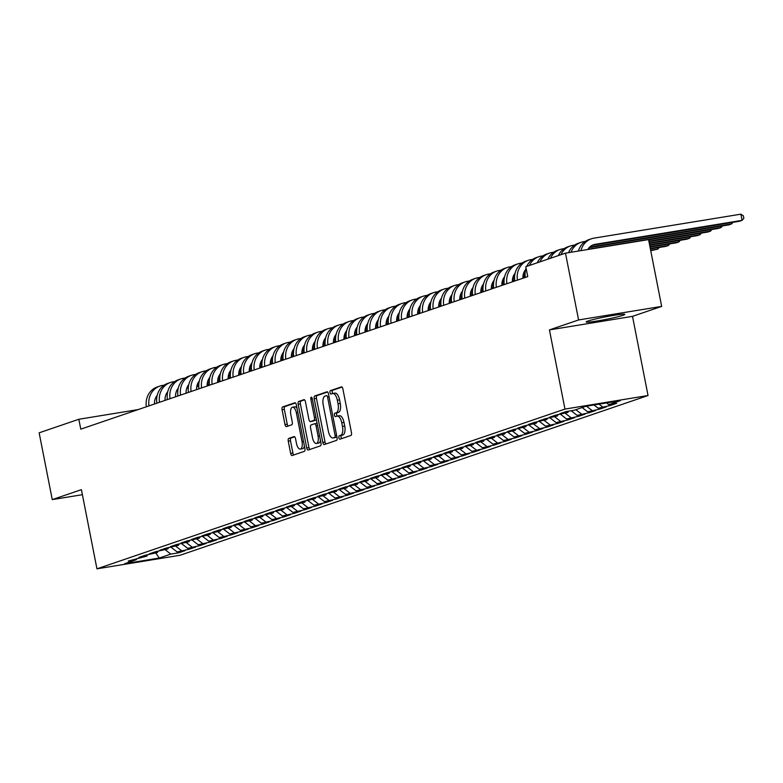 <?xml version="1.0" encoding="UTF-8"?>
<svg xmlns="http://www.w3.org/2000/svg" width="783" height="783" viewBox="0 0 783 783"><rect width="100%" height="100%" fill="white"/><g stroke="black" fill="none" stroke-linecap="round" stroke-linejoin="round"><path stroke-width="1.17" d="M338.882 437.756A1.732 0.754 -99.3 0 0 339.881 439.224A1.732 0.754 -99.3 0 0 339.939 439.204L350.911 435.456A2.476 1.077 -99.3 0 0 351.469 432.676L342.895 388.965A2.476 1.077 -99.3 0 0 341.466 386.871A2.476 1.077 -99.3 0 0 341.388 386.89L330.406 390.639A1.732 0.754 -99.3 0 0 330.015 392.586A1.732 0.754 -99.3 0 0 331.023 394.045A1.732 0.754 -99.3 0 0 331.072 394.035L332.491 393.555A7.938 3.455 -99.3 0 1 332.746 393.487A7.938 3.455 -99.3 0 1 337.326 400.191L338.041 403.832A7.938 3.455 -99.3 0 1 336.259 412.739L334.84 413.218A1.732 0.754 -99.3 0 0 334.449 415.166A1.732 0.754 -99.3 0 0 335.447 416.634A1.732 0.754 -99.3 0 0 335.506 416.625L336.925 416.135A7.938 3.455 -99.3 0 1 337.17 416.076A7.938 3.455 -99.3 0 1 341.76 422.781L342.474 426.422A7.938 3.455 -99.3 0 1 340.693 435.319L339.274 435.808A1.732 0.754 -99.3 0 0 338.882 437.756M339.176 415.773A7.938 3.455 -99.3 0 1 339.421 415.704A7.938 3.455 -99.3 0 1 344.001 422.409L344.716 426.06A7.938 3.455 -99.3 0 1 342.934 434.957L341.515 435.436A1.732 0.754 -99.3 0 0 341.124 437.384A1.732 0.754 -99.3 0 0 341.652 438.617M342.014 387.076L332.648 390.267A1.732 0.754 -99.3 0 0 332.266 392.214A1.732 0.754 -99.3 0 0 332.814 393.477M334.742 393.183A7.938 3.455 -99.3 0 1 334.987 393.125A7.938 3.455 -99.3 0 1 339.568 399.829L340.282 403.47A7.938 3.455 -99.3 0 1 338.501 412.367L337.082 412.856A1.732 0.754 -99.3 0 0 336.69 414.804A1.732 0.754 -99.3 0 0 337.248 416.067M623.004 315.314A19.712 1.302 168.9 0 0 624.834 314.375A19.712 1.302 168.9 0 0 609.575 316.078A19.712 1.302 168.9 0 0 587.984 321.03A19.712 1.302 168.9 0 0 586.154 321.97A19.712 1.302 168.9 0 0 601.413 320.267A19.712 1.302 168.9 0 0 623.004 315.314M288.819 438.392A2.476 1.077 -99.3 0 0 288.261 441.172L290.659 453.435A2.476 1.077 -99.3 0 0 292.098 455.53A2.476 1.077 -99.3 0 0 292.176 455.51L304.362 451.351A2.476 1.077 -99.3 0 0 304.92 448.571L296.346 404.85A2.476 1.077 -99.3 0 0 294.917 402.756A2.476 1.077 -99.3 0 0 294.839 402.775L282.643 406.935A2.476 1.077 -99.3 0 0 282.086 409.724L284.992 424.533A2.476 1.077 -99.3 0 0 286.431 426.627A2.476 1.077 -99.3 0 0 286.5 426.608L291.726 424.826A2.476 1.077 -99.3 0 0 292.274 422.047L290.836 414.706A6.636 2.887 -99.3 0 1 292.529 407.209A6.636 2.887 -99.3 0 1 296.365 412.817L302.013 441.592A6.636 2.887 -99.3 0 1 300.32 449.08A6.636 2.887 -99.3 0 1 296.483 443.481L295.543 438.686A2.476 1.077 -99.3 0 0 294.114 436.591A2.476 1.077 -99.3 0 0 294.036 436.611L288.819 438.392L291.061 438.02A2.476 1.077 -99.3 0 0 290.503 440.8L292.911 453.063A2.476 1.077 -99.3 0 0 293.791 454.952M80.776 429.162L527.742 276.595L525.794 266.7L565.483 253.154L578.588 319.953L549.431 329.907L564.964 409.078L96.945 568.83L81.412 489.659L52.255 499.613L39.15 432.813L78.838 419.267L80.776 429.162M322.802 442.464A2.476 1.077 -99.3 0 0 324.231 444.558A2.476 1.077 -99.3 0 0 324.309 444.538L336.504 440.379A2.476 1.077 -99.3 0 0 337.062 437.599L328.478 393.888A2.476 1.077 -99.3 0 0 327.049 391.794A2.476 1.077 -99.3 0 0 326.971 391.813L314.776 395.973A2.476 1.077 -99.3 0 0 314.218 398.753L322.802 442.464L325.043 442.101A2.476 1.077 -99.3 0 0 325.924 443.99M320.433 445.86L308.238 450.029A2.476 1.077 -99.3 0 1 308.159 450.049A2.476 1.077 -99.3 0 1 306.73 447.954L298.157 404.234A2.476 1.077 -99.3 0 1 298.714 401.454L303.931 399.673A2.476 1.077 -99.3 0 1 304.01 399.653A2.476 1.077 -99.3 0 1 305.439 401.748L308.913 419.482A2.476 1.077 -99.3 0 0 310.352 421.577A2.476 1.077 -99.3 0 0 310.43 421.557L313.885 420.373A2.476 1.077 -99.3 0 0 314.443 417.593L310.822 399.134A1.732 0.754 -99.3 0 1 311.272 397.177A1.732 0.754 -99.3 0 1 312.27 398.645L320.991 443.08A2.476 1.077 -99.3 0 1 320.433 445.86M564.964 409.078L648.04 395.523L180.021 555.274L96.945 568.83M610.172 404.38L610.388 405.477L616.701 403.314L608.734 404.615L620.312 400.671L585.733 406.308L574.154 410.263L566.187 411.564L559.874 413.718L567.841 412.416L555.656 415.156L549.343 417.31L557.32 416.008L545.134 418.748L538.821 420.902L546.788 419.6L534.603 422.34L528.29 424.494L536.257 423.202L524.081 425.932L517.769 428.095L525.736 426.794L513.55 429.524L507.237 431.687L515.204 430.386L503.029 433.126L496.716 435.279L504.683 433.978L492.497 436.718L486.184 438.871L494.151 437.57L481.976 440.31L475.663 442.464L483.63 441.162L471.444 443.902L465.131 446.056L473.098 444.754L460.923 447.494L454.6 449.648L462.577 448.346L450.391 451.086L444.078 453.24L452.045 451.938L439.87 454.678L433.547 456.832L441.524 455.54L429.338 458.27L423.026 460.433L430.993 459.132L418.817 461.862L412.494 464.025L420.471 462.724L408.286 465.464L401.973 467.617L409.94 466.316L397.764 469.056L391.441 471.209L399.418 469.908L387.233 472.648L380.92 474.801L388.887 473.5L376.711 476.24L370.388 478.393L378.365 477.092L366.18 479.832L359.867 481.985L367.834 480.684L355.658 483.424L349.335 485.577L357.312 484.276L345.127 487.016L338.814 489.169L346.781 487.878L334.605 490.608L328.283 492.771L336.259 491.47L324.074 494.2L317.761 496.363L325.728 495.062L313.552 497.802L307.23 499.955L315.206 498.654L303.021 501.394L296.708 503.547L304.675 502.246L292.49 504.986L286.177 507.139L294.154 505.838L281.968 508.578L275.655 510.731L283.622 509.43L271.437 512.17L265.124 514.323L273.101 513.022L260.915 515.762L254.602 517.915L262.569 516.614L250.384 519.354L244.071 521.507L252.038 520.215L239.862 522.946L233.549 525.109L241.516 523.807L229.331 526.538L223.018 528.701L230.985 527.399L218.809 530.14L212.496 532.293L220.463 530.991L208.278 533.732L201.965 535.885L209.932 534.583L197.756 537.324L191.444 539.477L199.411 538.175L187.225 540.916L180.912 543.069L188.879 541.767L176.704 544.508L170.381 546.661L178.358 545.36L166.172 548.1L159.859 550.253L167.826 548.952L155.651 551.692L149.328 553.845L157.305 552.553L145.119 555.284L138.806 557.447L146.773 556.145L128.275 561.039L136.252 559.737L137.025 558.485M610.388 405.477L598.212 408.207L593.994 404.958M599.651 407.972L599.866 409.069L606.179 406.915L598.212 408.207M599.866 409.069L587.681 411.809L582.151 407.532M589.119 411.574L589.335 412.661L595.648 410.507L587.681 411.809M589.335 412.661L577.159 415.401L571.14 410.752M578.598 415.166L578.813 416.253L585.126 414.099L577.159 415.401M578.813 416.253L566.628 418.993L560.608 414.344M568.067 418.758L568.282 419.845L574.595 417.691L566.628 418.993M568.282 419.845L556.096 422.585L550.087 417.936M557.545 422.35L557.76 423.437L564.073 421.283L556.096 422.585M557.76 423.437L545.575 426.177L539.556 421.538M547.014 425.942L547.229 427.029L553.542 424.875L545.575 426.177M547.229 427.029L535.043 429.769L529.034 425.13M536.492 429.534L536.698 430.621L543.02 428.467L535.043 429.769M536.698 430.621L524.522 433.361L518.503 428.722M525.961 433.126L526.176 434.222L532.489 432.059L524.522 433.361M526.176 434.222L513.991 436.953L507.981 432.314M515.439 436.718L515.645 437.814L521.967 435.651L513.991 436.953M515.645 437.814L503.469 440.545L497.45 435.906M504.908 440.31L505.123 441.406L511.436 439.253L503.469 440.545M505.123 441.406L492.938 444.147L486.928 439.498M494.386 443.912L494.592 444.998L500.914 442.845L492.938 444.147M494.592 444.998L482.416 447.739L476.397 443.09M483.855 447.504L484.07 448.59L490.383 446.437L482.416 447.739M484.07 448.59L471.885 451.331L465.875 446.682M473.333 451.096L473.539 452.183L479.862 450.029L471.885 451.331M473.539 452.183L461.363 454.923L455.344 450.274M462.802 454.688L463.017 455.775L469.33 453.621L461.363 454.923M463.017 455.775L450.832 458.515L444.822 453.876M452.271 458.28L452.486 459.367L458.809 457.213L450.832 458.515M452.486 459.367L440.31 462.107L434.291 457.468M441.749 461.872L441.964 462.959L448.277 460.805L440.31 462.107M441.964 462.959L429.779 465.699L423.769 461.06M431.218 465.464L431.433 466.56L437.756 464.397L429.779 465.699M431.433 466.56L419.257 469.291L413.238 464.652M420.696 469.056L420.911 470.152L427.224 467.989L419.257 469.291M420.911 470.152L408.726 472.883L402.716 468.244M410.165 472.648L410.38 473.744L416.703 471.591L408.726 472.883M410.38 473.744L398.204 476.485L392.185 471.836M399.643 476.25L399.859 477.336L406.171 475.183L398.204 476.485M399.859 477.336L387.673 480.077L381.664 475.428M389.112 479.842L389.327 480.928L395.65 478.775L387.673 480.077M389.327 480.928L377.152 483.669L371.132 479.02M378.59 483.434L378.806 484.52L385.119 482.367L377.152 483.669M378.806 484.52L366.62 487.261L360.611 482.612M368.059 487.026L368.274 488.112L374.597 485.959L366.62 487.261M368.274 488.112L356.099 490.853L350.079 486.214M357.537 490.618L357.753 491.704L364.066 489.551L356.099 490.853M357.753 491.704L345.567 494.445L339.548 489.806M347.006 494.21L347.221 495.306L353.534 493.143L345.567 494.445M347.221 495.306L335.046 498.037L329.026 493.398M336.484 497.802L336.7 498.898L343.013 496.735L335.046 498.037M336.7 498.898L324.514 501.629L318.495 496.99M325.953 501.394L326.168 502.49L332.481 500.327L324.514 501.629M326.168 502.49L313.993 505.221L307.973 500.582M315.432 504.986L315.647 506.082L321.96 503.929L313.993 505.221M315.647 506.082L303.461 508.823L297.442 504.174M304.9 508.588L305.116 509.674L311.428 507.521L303.461 508.823M305.116 509.674L292.94 512.415L286.921 507.766M294.379 512.18L294.594 513.266L300.907 511.113L292.94 512.415M294.594 513.266L282.409 516.007L276.389 511.358M283.847 515.772L284.063 516.858L290.376 514.705L282.409 516.007M284.063 516.858L271.877 519.599L265.868 514.96M273.326 519.364L273.541 520.45L279.854 518.297L271.877 519.599M273.541 520.45L261.356 523.191L255.336 518.552M262.794 522.956L263.01 524.042L269.323 521.889L261.356 523.191M263.01 524.042L250.824 526.783L244.815 522.144M252.273 526.548L252.478 527.644L258.801 525.481L250.824 526.783M252.478 527.644L240.303 530.375L234.283 525.736M241.741 530.14L241.957 531.236L248.27 529.073L240.303 530.375M241.957 531.236L229.771 533.967L223.762 529.328M231.22 533.732L231.425 534.828L237.748 532.665L229.771 533.967M231.425 534.828L219.25 537.559L213.23 532.92M220.689 537.324L220.904 538.42L227.217 536.267L219.25 537.559M220.904 538.42L208.718 541.161L202.709 536.512M210.167 540.926L210.373 542.012L216.695 539.859L208.718 541.161M210.373 542.012L198.197 544.753L192.178 540.104M199.636 544.518L199.851 545.604L206.164 543.451L198.197 544.753M199.851 545.604L187.666 548.345L181.656 543.696M189.114 548.11L189.32 549.196L195.642 547.043L187.666 548.345M189.32 549.196L177.144 551.937L171.125 547.297M178.583 551.702L178.798 552.788L185.111 550.635L177.144 551.937M178.798 552.788L170.821 554.09L159.243 558.044L124.673 563.691L136.252 559.737M146.773 556.145L147.556 554.893M170.821 554.09L165.291 549.823M159.243 558.044L155.846 553.043M157.305 552.553L158.078 551.301M181.353 550.498L175.823 546.231M167.826 548.952L168.609 547.709M191.884 546.906L186.344 542.639M178.358 545.36L179.131 544.107M202.406 543.314L196.876 539.047M188.879 541.767L189.662 540.515M212.937 539.722L207.397 535.445M199.411 538.175L200.184 536.923M223.458 536.13L217.928 531.853M209.932 534.583L210.715 533.331M233.99 532.538L228.45 528.261M220.463 530.991L221.237 529.739M244.511 528.936L238.981 524.669M230.985 527.399L231.768 526.147M255.043 525.344L249.503 521.077M241.516 523.807L242.29 522.555M265.564 521.752L260.034 517.485M252.038 520.215L252.821 518.963M276.096 518.16L270.556 513.893M262.569 516.614L263.342 515.371M286.617 514.568L281.087 510.301M273.101 513.022L273.874 511.769M297.149 510.976L291.609 506.709M283.622 509.43L284.395 508.177M307.67 507.384L302.14 503.107M294.154 505.838L294.927 504.585M318.201 503.792L312.662 499.515M304.675 502.246L305.448 500.993M328.723 500.2L323.193 495.923M315.206 498.654L315.98 497.401M339.254 496.598L333.724 492.331M325.728 495.062L326.501 493.809M349.776 493.006L344.246 488.739M336.259 491.47L337.033 490.217M360.307 489.414L354.777 485.147M346.781 487.878L347.554 486.625M370.829 485.822L365.299 481.555M357.312 484.276L358.085 483.033M381.36 482.23L375.83 477.963M367.834 480.684L368.607 479.431M391.882 478.638L386.352 474.371M378.365 477.092L379.138 475.839M402.413 475.046L396.883 470.769M388.887 473.5L389.66 472.247M412.935 471.454L407.405 467.177M399.418 469.908L400.191 468.655M423.466 467.862L417.936 463.585M409.94 466.316L410.713 465.063M433.988 464.26L428.458 459.993M420.471 462.724L421.244 461.471M444.519 460.668L438.989 456.401M430.993 459.132L431.776 457.879M455.04 457.076L449.511 452.809M441.524 455.54L442.297 454.287M465.572 453.484L460.042 449.217M452.045 451.938L452.828 450.695M476.103 449.892L470.563 445.625M462.577 448.346L463.35 447.093M486.625 446.3L481.095 442.033M473.098 444.754L473.881 443.501M497.156 442.708L491.616 438.431M483.63 441.162L484.403 439.909M507.678 439.116L502.148 434.839M494.151 437.57L494.934 436.317M518.209 435.524L512.669 431.247M504.683 433.978L505.456 432.725M528.731 431.922L523.201 427.655M515.204 430.386L515.987 429.133M539.262 428.33L533.722 424.063M525.736 426.794L526.509 425.541M549.783 424.738L544.254 420.471M536.257 423.202L537.04 421.949M560.315 421.146L554.775 416.879M546.788 419.6L547.562 418.357M570.836 417.554L565.306 413.287M557.32 416.008L558.093 414.755M581.368 413.962L575.828 409.695M567.841 412.416L568.615 411.163M591.889 410.37L586.477 406.191M602.421 406.778L599.005 404.145M138.111 409.587L78.838 419.267M52.255 499.613L82.401 494.69M549.431 329.907L632.507 316.352L661.664 306.398L578.588 319.953M661.664 306.398L648.559 239.598L565.483 253.154M632.507 316.352L648.04 395.523M608.734 404.615L606.531 402.912M327.597 391.999L317.027 395.601A2.476 1.077 -99.3 0 0 316.469 398.381L325.043 442.101M334.693 437.364A1.732 0.754 -99.3 0 0 335.085 435.417L327.558 397.05A1.732 0.754 -99.3 0 0 326.56 395.581A1.732 0.754 -99.3 0 0 326.501 395.601L325.004 396.11A7.938 3.455 -99.3 0 0 323.222 405.007L328.371 431.237A7.938 3.455 -99.3 0 0 332.951 437.942A7.938 3.455 -99.3 0 0 333.196 437.883L336.944 437.002L333.196 437.883M334.948 437.589A7.938 3.455 -99.3 0 0 335.202 437.57A7.938 3.455 -99.3 0 0 335.447 437.511M304.558 399.859L300.956 401.092A2.476 1.077 -99.3 0 0 300.398 403.871L308.972 447.582A2.476 1.077 -99.3 0 0 309.862 449.471M312.515 421.215A2.476 1.077 -99.3 0 0 312.593 421.205A2.476 1.077 -99.3 0 0 312.671 421.185L316.136 420.001A2.476 1.077 -99.3 0 0 316.42 419.786M312.525 437.873A6.636 2.887 -99.3 0 0 316.361 443.481A6.636 2.887 -99.3 0 0 318.055 435.984L316.068 425.844A2.476 1.077 -99.3 0 0 314.629 423.75A2.476 1.077 -99.3 0 0 314.56 423.769L311.096 424.954A2.476 1.077 -99.3 0 0 310.538 427.733L312.525 437.873M316.361 443.481L318.603 443.109A6.636 2.887 -99.3 0 0 320.433 440.252M317.135 423.407A2.476 1.077 -99.3 0 0 316.88 423.388A2.476 1.077 -99.3 0 0 316.802 423.407L314.707 423.75M294.662 436.797L291.061 438.02M300.32 449.08L302.561 448.718A6.636 2.887 -99.3 0 0 304.391 445.86M297.021 408.305A6.636 2.887 -99.3 0 0 294.78 406.847L292.529 407.209M295.465 402.961L284.895 406.573A2.476 1.077 -99.3 0 0 284.337 409.352L287.244 424.171A2.476 1.077 -99.3 0 0 288.124 426.06M587.749 249.523A12.636 11.344 -108.8 0 1 593.485 244.756A12.636 11.344 -108.8 0 1 595.139 244.335L742.088 220.356L740.875 214.17L593.925 238.149A18.949 17.02 71.2 0 0 591.439 238.776A18.949 17.02 71.2 0 0 580.927 250.629M592.193 245.294A12.636 11.344 -108.8 0 1 592.506 245.236L739.455 221.256L742.088 220.356L743.85 218.291L743.361 215.814L740.875 214.17M591.439 238.776L588.806 239.676A18.949 17.02 71.2 0 0 578.431 251.04M589.1 247.663L728.924 224.848L731.557 223.948L731.293 222.587M589.638 247.115L731.557 223.948L732.957 222.313M585.224 241.448L583.394 241.741A18.949 17.02 71.2 0 0 580.917 242.368A18.949 17.02 71.2 0 0 571.022 252.253M580.917 242.368L578.285 243.268A18.949 17.02 71.2 0 0 568.585 252.645M648.598 239.833L718.403 228.44L721.035 227.54L720.761 226.179M587.896 249.268L721.035 227.54L722.435 225.905M574.693 245.04L572.872 245.343A18.949 17.02 71.2 0 0 570.386 245.96A18.949 17.02 71.2 0 0 560.971 254.69M570.386 245.96L567.753 246.86A18.949 17.02 71.2 0 0 558.338 255.591M648.96 241.644L707.871 232.032L710.504 231.132L710.24 229.771M648.872 241.193L710.504 231.132L711.904 229.497M564.171 248.632L562.341 248.935A18.949 17.02 71.2 0 0 559.855 249.552A18.949 17.02 71.2 0 0 550.449 258.282M559.855 249.552L557.232 250.452A18.949 17.02 71.2 0 0 547.816 259.183M649.313 243.464L697.35 235.624L699.982 234.724L699.708 233.363M649.224 243.014L699.982 234.724L701.382 233.089M553.64 252.224L551.809 252.527A18.949 17.02 71.2 0 0 549.333 253.144A18.949 17.02 71.2 0 0 539.918 261.884M549.333 253.144L546.7 254.044A18.949 17.02 71.2 0 0 537.285 262.775M649.675 245.285L686.818 239.216L689.451 238.316L689.187 236.955M649.587 244.825L689.451 238.316L690.851 236.681M543.118 255.816L541.288 256.119A18.949 17.02 71.2 0 0 538.802 256.736A18.949 17.02 71.2 0 0 529.396 265.476M538.802 256.736L536.179 257.636A18.949 17.02 71.2 0 0 526.763 266.367M526.078 268.109A18.949 17.02 71.2 0 0 525.305 277.427M522.936 278.239A12.636 11.344 -108.8 0 1 525.647 269.558M650.027 247.095L676.297 242.808L678.93 241.918L678.655 240.547M649.939 246.645L678.93 241.918L680.319 240.283M532.587 259.418L530.757 259.711A18.949 17.02 71.2 0 0 528.28 260.328A18.949 17.02 71.2 0 0 517.406 280.118M528.28 260.328L525.647 261.228A18.949 17.02 71.2 0 0 514.774 281.019M512.415 281.831A12.636 11.344 -108.8 0 1 515.126 273.15M650.379 248.916L665.765 246.4L668.398 245.51L668.134 244.139M650.291 248.465L668.398 245.51L669.798 243.875M522.065 263.01L520.235 263.303A18.949 17.02 71.2 0 0 517.749 263.93A18.949 17.02 71.2 0 0 506.885 283.72M517.749 263.93L515.126 264.82A18.949 17.02 71.2 0 0 504.252 284.611M501.883 285.423A12.636 11.344 -108.8 0 1 504.595 276.742M524.434 271.349L525.315 271.202M650.742 250.736L657.867 249.102L657.603 247.741M524.737 270.83L525.393 270.722M650.653 250.276L657.867 249.102L659.266 247.467M511.534 266.602L509.704 266.895A18.949 17.02 71.2 0 0 507.227 267.522A18.949 17.02 71.2 0 0 496.353 287.312M507.227 267.522L504.595 268.412A18.949 17.02 71.2 0 0 493.721 288.203M491.362 289.015A12.636 11.344 -108.8 0 1 494.073 280.343M513.912 274.941L514.783 274.794M523.563 273.365L525.109 273.11M514.216 274.422L514.871 274.314M523.739 272.866L525.139 272.641M501.012 270.194L499.182 270.487A18.949 17.02 71.2 0 0 496.696 271.114A18.949 17.02 71.2 0 0 485.832 290.904M496.696 271.114L494.063 272.014A18.949 17.02 71.2 0 0 483.199 291.805M480.831 292.607A12.636 11.344 -108.8 0 1 483.542 283.935M503.381 278.533L504.262 278.386M513.031 276.957L514.578 276.702M523.083 275.313L525.08 274.99M503.684 278.014L504.34 277.906M513.208 276.458L514.617 276.233M523.171 274.833L525.07 274.52M490.481 273.786L488.651 274.079A18.949 17.02 71.2 0 0 486.174 274.706A18.949 17.02 71.2 0 0 475.301 294.496M486.174 274.706L483.542 275.606A18.949 17.02 71.2 0 0 472.668 295.397M470.309 296.199A12.636 11.344 -108.8 0 1 473.02 287.527M492.859 282.125L493.73 281.978M502.51 280.549L504.056 280.294M512.562 278.914L514.548 278.582M522.917 277.221L525.227 276.839M493.163 281.606L493.819 281.498M502.686 280.05L504.086 279.825M512.65 278.425L514.539 278.122M522.936 276.751L525.168 276.379M479.959 277.378L478.129 277.681A18.949 17.02 71.2 0 0 475.643 278.298A18.949 17.02 71.2 0 0 464.769 298.088M475.643 278.298L473.01 279.198A18.949 17.02 71.2 0 0 462.146 298.989M459.778 299.791A12.636 11.344 -108.8 0 1 462.489 291.119M482.328 285.717L483.209 285.58M491.978 284.141L493.525 283.886M502.03 282.506L504.027 282.174M512.395 280.813L514.695 280.431M482.631 285.198L483.287 285.09M492.155 283.642L493.564 283.417M502.118 282.017L504.017 281.714M512.405 280.343L514.646 279.971M469.428 280.97L467.598 281.273A18.949 17.02 71.2 0 0 465.122 281.89A18.949 17.02 71.2 0 0 454.248 301.68M465.122 281.89L462.489 282.79A18.949 17.02 71.2 0 0 451.615 302.581M449.256 303.383A12.636 11.344 -108.8 0 1 451.967 294.711M471.806 289.309L472.678 289.172M481.457 287.733L483.003 287.488M491.509 286.098L493.496 285.775M501.864 284.405L504.164 284.033M472.11 288.79L472.766 288.682M481.633 287.234L483.033 287.009M491.597 285.609L493.486 285.306M501.883 283.935L504.115 283.573M458.907 284.562L457.076 284.865A18.949 17.02 71.2 0 0 454.59 285.482A18.949 17.02 71.2 0 0 443.716 305.272M454.59 285.482L451.957 286.382A18.949 17.02 71.2 0 0 441.093 306.173M438.725 306.975A12.636 11.344 -108.8 0 1 441.436 298.303M461.275 292.901L462.156 292.764M470.926 291.325L472.472 291.08M480.977 289.69L482.974 289.367M491.342 287.997L493.642 287.625M461.579 292.382L462.234 292.274M471.102 290.836L472.511 290.601M481.065 289.201L482.964 288.898M491.352 287.527L493.593 287.165M448.375 288.154L446.545 288.457A18.949 17.02 71.2 0 0 444.069 289.074A18.949 17.02 71.2 0 0 433.195 308.864M444.069 289.074L441.436 289.974A18.949 17.02 71.2 0 0 430.562 309.765M428.203 310.577A12.636 11.344 -108.8 0 1 430.904 301.895M450.754 296.493L451.625 296.356M460.404 294.927L461.95 294.672M470.456 293.282L472.443 292.959M480.811 291.589L483.111 291.217M451.057 295.984L451.713 295.876M460.58 294.428L461.98 294.193M470.544 292.803L472.433 292.49M480.831 291.119L483.062 290.757M437.854 291.756L436.023 292.049A18.949 17.02 71.2 0 0 433.537 292.666A18.949 17.02 71.2 0 0 422.663 312.456M433.537 292.666L430.904 293.566A18.949 17.02 71.2 0 0 420.04 313.357M417.672 314.169A12.636 11.344 -108.8 0 1 420.383 305.487M440.222 300.095L441.103 299.948M449.873 298.519L451.419 298.264M459.924 296.874L461.921 296.551M470.289 295.181L472.589 294.809M440.526 299.576L441.181 299.468M450.049 298.02L451.458 297.785M460.012 296.395L461.911 296.082M470.299 294.711L472.541 294.349M427.322 295.348L425.492 295.641A18.949 17.02 71.2 0 0 423.016 296.268A18.949 17.02 71.2 0 0 412.142 316.058M423.016 296.268L420.383 297.158A18.949 17.02 71.2 0 0 409.509 316.949M407.15 317.761A12.636 11.344 -108.8 0 1 409.852 309.079M429.701 303.687L430.572 303.54M439.351 302.111L440.888 301.856M449.403 300.466L451.39 300.143M459.758 298.773L462.058 298.401M430.004 303.168L430.66 303.06M439.527 301.612L440.927 301.386M449.491 299.987L451.38 299.674M459.778 298.303L462.009 297.941M416.801 298.94L414.97 299.233A18.949 17.02 71.2 0 0 412.484 299.86A18.949 17.02 71.2 0 0 401.61 319.65M412.484 299.86L409.852 300.75A18.949 17.02 71.2 0 0 398.978 320.541M396.619 321.353A12.636 11.344 -108.8 0 1 399.33 312.681M419.169 307.279L420.05 307.132M428.82 305.703L430.366 305.448M438.871 304.058L440.868 303.735M449.227 302.375L451.537 301.993M419.473 306.76L420.128 306.652M428.996 305.204L430.396 304.978M438.96 303.579L440.858 303.266M449.246 301.895L451.488 301.533M406.269 302.532L404.439 302.825A18.949 17.02 71.2 0 0 401.963 303.452A18.949 17.02 71.2 0 0 391.089 323.242M401.963 303.452L399.33 304.352A18.949 17.02 71.2 0 0 388.456 324.142M386.097 324.945A12.636 11.344 -108.8 0 1 388.799 316.273M408.648 310.871L409.519 310.724M418.298 309.295L419.835 309.04M428.35 307.65L430.337 307.327M438.705 305.967L441.005 305.585M408.951 310.352L409.607 310.244M418.474 308.796L419.874 308.571M428.438 307.171L430.327 306.858M438.725 305.497L440.956 305.125M395.748 306.124L393.918 306.417A18.949 17.02 71.2 0 0 391.431 307.044A18.949 17.02 71.2 0 0 380.558 326.834M391.431 307.044L388.799 307.944A18.949 17.02 71.2 0 0 377.925 327.734M375.566 328.537A12.636 11.344 -108.8 0 1 378.277 319.865M398.116 314.463L398.997 314.316M407.767 312.887L409.313 312.632M417.819 311.252L419.815 310.92M428.174 309.559L430.484 309.177M398.42 313.944L399.076 313.836M407.943 312.388L409.343 312.163M417.907 310.763L419.805 310.459M428.193 309.089L430.435 308.717M385.216 309.716L383.386 310.019A18.949 17.02 71.2 0 0 380.91 310.636A18.949 17.02 71.2 0 0 370.036 330.426M380.91 310.636L378.277 311.536A18.949 17.02 71.2 0 0 367.403 331.326M365.035 332.129A12.636 11.344 -108.8 0 1 367.746 323.457M387.595 318.055L388.466 317.918M397.245 316.479L398.782 316.224M407.297 314.844L409.284 314.512M417.652 313.151L419.952 312.769M387.898 317.536L388.554 317.428M397.421 315.98L398.821 315.755M407.385 314.355L409.274 314.052M417.672 312.681L419.903 312.309M374.685 313.308L372.865 313.611A18.949 17.02 71.2 0 0 370.379 314.228A18.949 17.02 71.2 0 0 359.505 334.018M370.379 314.228L367.746 315.128A18.949 17.02 71.2 0 0 356.872 334.918M354.513 335.721A12.636 11.344 -108.8 0 1 357.224 327.049M377.063 321.647L377.944 321.51M386.714 320.071L388.26 319.826M396.766 318.436L398.762 318.113M407.121 316.743L409.431 316.371M377.367 321.128L378.023 321.02M386.89 319.572L388.29 319.347M396.854 317.947L398.753 317.644M407.14 316.273L409.382 315.911M364.164 316.9L362.333 317.203A18.949 17.02 71.2 0 0 359.857 317.82A18.949 17.02 71.2 0 0 348.983 337.61M359.857 317.82L357.224 318.72A18.949 17.02 71.2 0 0 346.35 338.51M343.982 339.313A12.636 11.344 -108.8 0 1 346.693 330.641M366.542 325.239L367.413 325.102M376.192 323.663L377.729 323.418M386.244 322.028L388.231 321.705M396.599 320.335L398.899 319.963M366.836 324.72L367.501 324.612M376.369 323.173L377.768 322.939M386.332 321.539L388.221 321.236M396.619 319.865L398.85 319.503M353.632 320.492L351.812 320.795A18.949 17.02 71.2 0 0 349.326 321.412A18.949 17.02 71.2 0 0 338.452 341.202M349.326 321.412L346.693 322.312A18.949 17.02 71.2 0 0 335.819 342.102M333.46 342.915A12.636 11.344 -108.8 0 1 336.171 334.233M356.011 328.831L356.891 328.694M365.661 327.265L367.207 327.01M375.713 325.62L377.709 325.297M386.068 323.927L388.378 323.555M356.314 328.322L356.97 328.214M365.837 326.765L367.237 326.531M375.801 325.141L377.7 324.828M386.088 323.457L388.329 323.095M343.111 324.093L341.28 324.387A18.949 17.02 71.2 0 0 338.804 325.004A18.949 17.02 71.2 0 0 327.93 344.794M338.804 325.004L336.171 325.904A18.949 17.02 71.2 0 0 325.297 345.695M322.929 346.507A12.636 11.344 -108.8 0 1 325.64 337.825M345.489 332.432L346.36 332.286M355.139 330.857L356.676 330.602M365.191 329.212L367.178 328.889M375.546 327.519L377.846 327.147M345.783 331.914L346.448 331.806M355.316 330.357L356.715 330.123M365.269 328.733L367.168 328.42M375.556 327.049L377.798 326.687M332.579 327.685L330.759 327.979A18.949 17.02 71.2 0 0 328.273 328.606A18.949 17.02 71.2 0 0 317.399 348.396M328.273 328.606L325.64 329.496A18.949 17.02 71.2 0 0 314.766 349.287M312.407 350.099A12.636 11.344 -108.8 0 1 315.118 341.417M334.958 336.024L335.838 335.878M344.608 334.449L346.155 334.194M354.66 332.804L356.656 332.481M365.015 331.111L367.325 330.739M335.261 335.506L335.917 335.398M344.784 333.95L346.184 333.724M354.748 332.325L356.647 332.012M365.035 330.641L367.266 330.279M322.058 331.278L320.227 331.571A18.949 17.02 71.2 0 0 317.751 332.198A18.949 17.02 71.2 0 0 306.877 351.988M317.751 332.198L315.118 333.088A18.949 17.02 71.2 0 0 304.244 352.879M301.876 353.691A12.636 11.344 -108.8 0 1 304.587 345.019M324.436 339.616L325.307 339.47M334.087 338.041L335.623 337.786M344.129 336.396L346.125 336.073M354.493 334.713L356.794 334.331M324.73 339.098L325.395 338.99M334.263 337.542L335.662 337.316M344.217 335.917L346.115 335.604M354.503 334.233L356.745 333.871M311.526 334.87L309.706 335.163A18.949 17.02 71.2 0 0 307.22 335.79A18.949 17.02 71.2 0 0 296.346 355.58M307.22 335.79L304.587 336.69A18.949 17.02 71.2 0 0 293.713 356.48M291.354 357.283A12.636 11.344 -108.8 0 1 294.065 348.611M313.905 343.208L314.786 343.062M323.555 341.633L325.102 341.378M333.607 339.988L335.604 339.665M343.962 338.305L346.272 337.923M314.208 342.69L314.864 342.582M323.731 341.134L325.131 340.908M333.695 339.509L335.594 339.196M343.982 337.835L346.213 337.463M301.005 338.462L299.175 338.755A18.949 17.02 71.2 0 0 296.698 339.382A18.949 17.02 71.2 0 0 285.824 359.172M296.698 339.382L294.065 340.282A18.949 17.02 71.2 0 0 283.192 360.072M280.823 360.875A12.636 11.344 -108.8 0 1 283.534 352.203M303.383 346.8L304.254 346.654M313.034 345.225L314.57 344.97M323.076 343.59L325.072 343.257M333.441 341.897L335.741 341.515M303.677 346.282L304.342 346.174M313.21 344.726L314.609 344.5M323.164 343.101L325.062 342.797M333.45 341.427L335.692 341.055M290.473 342.054L288.653 342.357A18.949 17.02 71.2 0 0 286.167 342.974A18.949 17.02 71.2 0 0 275.293 362.764M286.167 342.974L283.534 343.874A18.949 17.02 71.2 0 0 272.66 363.664M270.301 364.467A12.636 11.344 -108.8 0 1 273.013 355.795M292.852 350.392L293.733 350.255M302.502 348.817L304.049 348.562M312.554 347.182L314.551 346.849M322.909 345.489L325.219 345.107M293.155 349.874L293.811 349.766M302.678 348.318L304.078 348.092M312.642 346.693L314.541 346.389M322.929 345.019L325.16 344.647M279.952 345.646L278.122 345.949A18.949 17.02 71.2 0 0 275.636 346.566A18.949 17.02 71.2 0 0 264.771 366.356M275.636 346.566L273.013 347.466A18.949 17.02 71.2 0 0 262.139 367.256M259.77 368.059A12.636 11.344 -108.8 0 1 262.481 359.387M282.32 353.985L283.201 353.847M291.981 352.409L293.517 352.164M302.023 350.774L304.019 350.451M312.388 349.081L314.688 348.709M282.624 353.466L283.289 353.358M292.157 351.91L293.556 351.684M302.111 350.285L304.01 349.981M312.397 348.611L314.639 348.249M269.421 349.238L267.59 349.541A18.949 17.02 71.2 0 0 265.114 350.158A18.949 17.02 71.2 0 0 254.24 369.948M265.114 350.158L262.481 351.058A18.949 17.02 71.2 0 0 251.607 370.848M249.248 371.651A12.636 11.344 -108.8 0 1 251.96 362.979M271.799 357.577L272.68 357.44M281.449 356.001L282.996 355.756M291.501 354.366L293.488 354.043M301.856 352.673L304.166 352.301M272.102 357.058L272.758 356.95M281.626 355.511L283.025 355.276M291.589 353.877L293.478 353.573M301.876 352.203L304.107 351.841M258.899 352.83L257.069 353.133A18.949 17.02 71.2 0 0 254.583 353.75A18.949 17.02 71.2 0 0 243.719 373.54M254.583 353.75L251.96 354.65A18.949 17.02 71.2 0 0 241.086 374.44M238.717 375.253A12.636 11.344 -108.8 0 1 241.428 366.571M261.268 361.169L262.148 361.032M270.928 359.603L272.464 359.348M280.97 357.958L282.966 357.635M291.335 356.265L293.635 355.893M261.571 360.66L262.227 360.552M271.104 359.103L272.504 358.868M281.058 357.479L282.957 357.165M291.345 355.795L293.586 355.433M248.368 356.431L246.537 356.725A18.949 17.02 71.2 0 0 244.061 357.342A18.949 17.02 71.2 0 0 233.187 377.132M244.061 357.342L241.428 358.242A18.949 17.02 71.2 0 0 230.554 378.032M228.196 378.845A12.636 11.344 -108.8 0 1 230.907 370.163M250.746 364.77L251.617 364.624M260.396 363.195L261.943 362.94M270.448 361.55L272.435 361.227M280.803 359.857L283.113 359.485M251.049 364.252L251.705 364.144M260.573 362.695L261.972 362.46M270.536 361.071L272.425 360.757M280.823 359.387L283.055 359.025M237.846 360.023L236.016 360.317A18.949 17.02 71.2 0 0 233.53 360.943A18.949 17.02 71.2 0 0 222.666 380.734M233.53 360.943L230.907 361.834A18.949 17.02 71.2 0 0 220.033 381.624M217.664 382.437A12.636 11.344 -108.8 0 1 220.375 373.755M240.215 368.362L241.095 368.216M249.865 366.787L251.412 366.532M259.917 365.142L261.913 364.819M270.282 363.449L272.582 363.077M240.518 367.844L241.174 367.736M250.041 366.287L251.451 366.062M260.005 364.663L261.904 364.349M270.292 362.979L272.533 362.617M227.315 363.615L225.484 363.909A18.949 17.02 71.2 0 0 223.008 364.535A18.949 17.02 71.2 0 0 212.134 384.326M223.008 364.535L220.375 365.426A18.949 17.02 71.2 0 0 209.501 385.216M207.143 386.029A12.636 11.344 -108.8 0 1 209.854 377.357M229.693 371.954L230.564 371.808M239.344 370.379L240.89 370.124M249.395 368.734L251.382 368.411M259.75 367.051L262.06 366.669M229.996 371.436L230.652 371.328M239.52 369.879L240.919 369.654M249.483 368.255L251.372 367.941M259.77 366.571L262.002 366.209M216.793 367.207L214.963 367.501A18.949 17.02 71.2 0 0 212.477 368.127A18.949 17.02 71.2 0 0 201.613 387.918M212.477 368.127L209.844 369.028A18.949 17.02 71.2 0 0 198.98 388.818M196.611 389.621A12.636 11.344 -108.8 0 1 199.322 380.949M219.162 375.546L220.043 375.4M228.812 373.971L230.359 373.716M238.864 372.326L240.861 372.003M249.229 370.643L251.529 370.261M219.465 375.028L220.121 374.92M228.988 373.471L230.398 373.246M238.952 371.847L240.851 371.534M249.239 370.173L251.48 369.801M206.262 370.799L204.432 371.093A18.949 17.02 71.2 0 0 201.955 371.719A18.949 17.02 71.2 0 0 191.081 391.51M201.955 371.719L199.322 372.62A18.949 17.02 71.2 0 0 188.449 392.41M186.09 393.213A12.636 11.344 -108.8 0 1 188.801 384.541M208.64 379.138L209.511 378.992M218.291 377.563L219.837 377.308M228.342 375.928L230.329 375.595M238.698 374.235L241.007 373.853M208.944 378.62L209.599 378.512M218.467 377.063L219.866 376.838M228.43 375.439L230.319 375.135M238.717 373.765L240.949 373.393M195.74 374.391L193.91 374.695A18.949 17.02 71.2 0 0 191.424 375.311A18.949 17.02 71.2 0 0 180.55 395.102M191.424 375.311L188.791 376.212A18.949 17.02 71.2 0 0 177.927 396.002M175.558 396.805A12.636 11.344 -108.8 0 1 178.27 388.133M198.109 382.73L198.99 382.593M207.759 381.155L209.306 380.9M217.811 379.52L219.808 379.187M228.176 377.827L230.476 377.445M198.412 382.212L199.068 382.104M207.935 380.655L209.345 380.43M217.899 379.031L219.798 378.727M228.186 377.357L230.427 376.985M185.209 377.983L183.379 378.287A18.949 17.02 71.2 0 0 180.902 378.903A18.949 17.02 71.2 0 0 170.028 398.694M180.902 378.903L178.27 379.804A18.949 17.02 71.2 0 0 167.396 399.594M165.037 400.397A12.636 11.344 -108.8 0 1 167.748 391.725M187.587 386.322L188.458 386.185M197.238 384.747L198.784 384.502M207.289 383.112L209.276 382.789M217.645 381.419L219.945 381.047M187.891 385.804L188.546 385.696M197.414 384.247L198.813 384.022M207.378 382.623L209.267 382.319M217.664 380.949L219.896 380.587M174.687 381.575L172.857 381.879A18.949 17.02 71.2 0 0 170.371 382.495A18.949 17.02 71.2 0 0 159.497 402.286M170.371 382.495L167.738 383.396A18.949 17.02 71.2 0 0 156.874 403.186M154.505 403.989A12.636 11.344 -108.8 0 1 157.217 395.317M177.056 389.914L177.937 389.777M186.706 388.339L188.253 388.094M196.758 386.704L198.755 386.381M207.123 385.011L209.423 384.639M177.359 389.396L178.015 389.288M186.883 387.849L188.292 387.614M196.846 386.215L198.745 385.911M207.133 384.541L209.374 384.179M164.156 385.167L162.326 385.471A18.949 17.02 71.2 0 0 159.849 386.088A18.949 17.02 71.2 0 0 148.976 405.878M159.849 386.088L157.217 386.988A18.949 17.02 71.2 0 0 146.343 406.778M342.934 434.957L340.693 435.319M344.716 426.06L342.474 426.422M344.001 422.409L341.76 422.781M337.082 412.856L334.84 413.218M338.501 412.367L336.259 412.739M340.282 403.47L338.041 403.832M339.568 399.829L337.326 400.191M332.648 390.267L330.406 390.639M341.515 435.436L339.274 435.808M316.469 398.381L314.218 398.753M317.027 395.601L314.776 395.973M336.582 435.172L335.085 435.417M329.056 396.805L327.558 397.05M308.972 447.582L306.73 447.954M300.398 403.871L298.157 404.234M300.956 401.092L298.714 401.454M312.671 421.185L310.43 421.557M316.136 420.001L313.885 420.373M315.94 417.349L314.443 417.593M312.319 398.89L310.822 399.134M319.552 435.74L318.055 435.984M317.565 425.6L316.068 425.844M303.51 441.348L302.013 441.592M297.863 412.572L296.365 412.817M287.244 424.171L284.992 424.533M284.337 409.352L282.086 409.724M284.895 406.573L282.643 406.935M292.911 453.063L290.659 453.435M290.503 440.8L288.261 441.172M595.139 244.335L592.506 245.236M339.421 415.704L337.17 416.076M334.987 393.125L332.746 393.487M335.202 437.57L332.951 437.942M312.593 421.205L310.352 421.577M316.88 423.388L314.629 423.75"/></g></svg>
